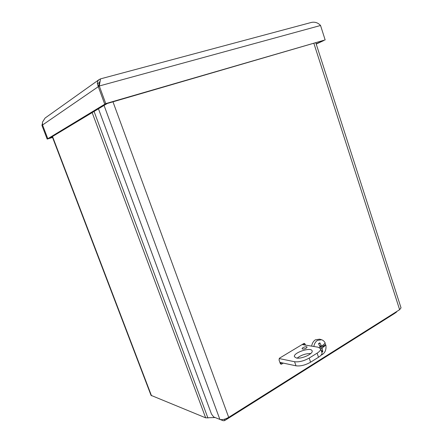 <?xml version="1.0" encoding="UTF-8"?>
<svg xmlns="http://www.w3.org/2000/svg" width="443" height="443" viewBox="0 0 443 443"><rect width="100%" height="100%" fill="white"/><g stroke="black" fill="none" stroke-linecap="round" stroke-linejoin="round"><path stroke-width="0.66" d="M395.599 312.221L395.078 313.013M396.081 312.448L397.044 311.313M226.423 419.421L227.054 418.247M225.016 419.05L224.429 420.678L223.145 420.7L220.105 419.493M215.093 417.522L205.657 417.838L151.03 395.344L52.252 136.654M280.114 363.022L280.851 362.573M224.429 420.678L226.822 419.239L227.381 418.092M395.499 312.287L394.519 313.494M98.307 86.673L104.753 104.221L107.278 103.485L49.893 138.072L47.805 138.709L42.55 124.987L47.794 138.714L47.179 139.091L52.556 137.446M47.794 138.714L52.49 137.28M100.373 78.976L99.138 79.563C97.881 80.493 97.288 81.877 97.371 83.716L98.285 86.678L42.55 124.987L42.439 122.224L45.07 118.065L99.138 79.557M42.539 124.998L41.935 125.408L42.351 123.658M47.179 139.091L41.935 125.408M105.766 103.607L99.282 85.992L100.511 78.871L311.545 22.394C315.056 21.746 318.057 22.776 320.544 25.484L99.282 85.992L98.302 86.667L104.769 104.21L105.766 103.607L325.151 39.92L320.544 25.484M99.908 81.34L98.302 86.667M104.753 104.221L47.805 138.709M325.151 39.92L104.769 104.21M316.136 43.818L323.661 40.606L316.219 44.067M112.976 101.824L228.693 417.356C225.205 419.338 222.264 420.025 219.878 419.416L213.687 416.963L211.455 414.006L98.457 108.801M304.003 344.864L303.671 343.906L305.138 344.145L305.471 345.108M305.138 344.145L304.38 343.425L303.793 343.546L279.594 358.116L279.024 359.91L280.281 363.493L281.012 364.207L281.687 364.08L280.441 363.808M280.375 363.697L281.864 362.789M283.304 363.099L281.687 364.08M401.026 307.807L399.63 309.685L313.904 43.442M228.693 417.356L399.63 309.685M318.738 344.023L319.84 342.838L321.64 346.304L325.245 343.137C324.387 341.37 323.157 340.241 321.568 339.742L319.636 339.172L315.455 339.787C313.389 341.132 312.127 343.247 311.656 346.133M321.225 346.293L323.955 346.437L322.908 346.265L325.45 344.837L325.854 344.931L324.121 346.415M322.166 346.011L322.271 346.476L322.908 346.265M324.409 346.321L323.229 346.133M325.007 343.425L325.45 344.837M321.153 350.324L322.82 351.554L322.133 348.624L322.388 347.783L324.282 346.398M320.743 349.123L321.103 350.175M325.854 344.931C326.519 350.014 324.907 353.448 321.031 355.225M313.849 346.498C314.297 343.696 315.527 341.647 317.52 340.34L321.568 339.742M319.84 342.838L318.539 343.635L319.99 346.703L319.569 347.633M320.034 346.863L321.264 346.492M302.685 349.078L302.137 348.73C301.694 347.644 306.866 345.939 307.077 347.102C306.501 348.314 305.039 348.973 302.685 349.078M310.781 353.514C305.703 353.514 301.162 355.048 297.153 358.116M296.356 358.005L294.445 356.748C292.856 352.772 311.291 346.664 312.121 350.9C313.456 353.791 301.367 359.267 296.356 358.005M302.126 344.554L318.163 347.212L320.605 348.724C320.876 350.009 319.708 351.487 317.099 353.165L309.181 358.077C303.892 361.017 299.019 362.236 294.573 361.726L279.168 358.553M317.099 353.165L318.5 357.252C321.103 355.563 322.266 354.068 321.983 352.761L321.939 352.628M318.5 357.252L310.604 362.197L309.181 358.077M294.573 361.726L295.996 365.818C300.454 366.361 305.321 365.154 310.604 362.197M295.996 365.818L279.882 362.368M213.847 417.456L213.659 416.952M94.077 111.442L207.928 418.037M205.657 417.838L92.166 112.594M52.518 136.494L151.506 395.787M99.797 82.254L97.371 83.716M219.878 419.416L104.061 105.423M321.812 352.246L322.82 351.554M318.81 343.812L319.835 343.242M322.532 351.138L321.646 351.764M322.133 348.624L320.505 348.475M322.388 347.783L320.029 347.118M321.219 345.944L319.591 345.789M396.169 312.393L394.935 313.173M394.608 313.439L226.822 419.239M401.042 307.874L315.837 42.877M321.64 346.304L319.802 346.265M321.983 352.761L320.605 348.724"/></g></svg>
